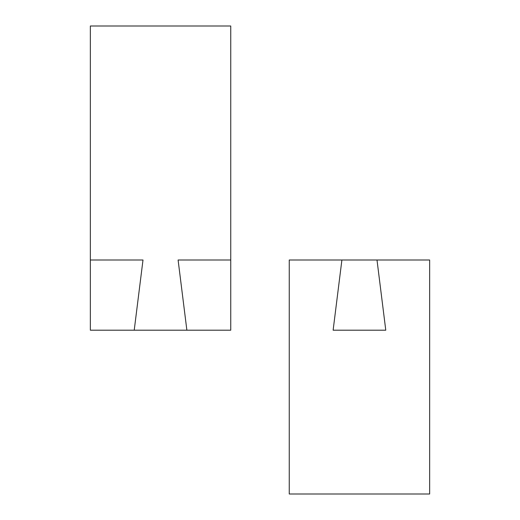 <?xml version="1.0" encoding="UTF-8"?>
<svg xmlns="http://www.w3.org/2000/svg" width="520" height="520" viewBox="0 0 520 520"><rect width="100%" height="100%" fill="white"/><g stroke="black" fill="none" stroke-linecap="round" stroke-linejoin="round"><path stroke-width="0.78" d="M333.125 330.2L341.9 260L377 260L385.775 330.2L333.125 330.2L385.775 330.2M377 260L429.65 260L429.65 494L289.25 494L289.25 260L341.9 260M134.225 330.2L230.75 330.2L230.75 26L90.35 26L90.35 260L143 260L134.225 330.2L90.35 330.2L90.35 260L143 260M186.875 330.2L178.1 260L230.75 260"/></g></svg>
